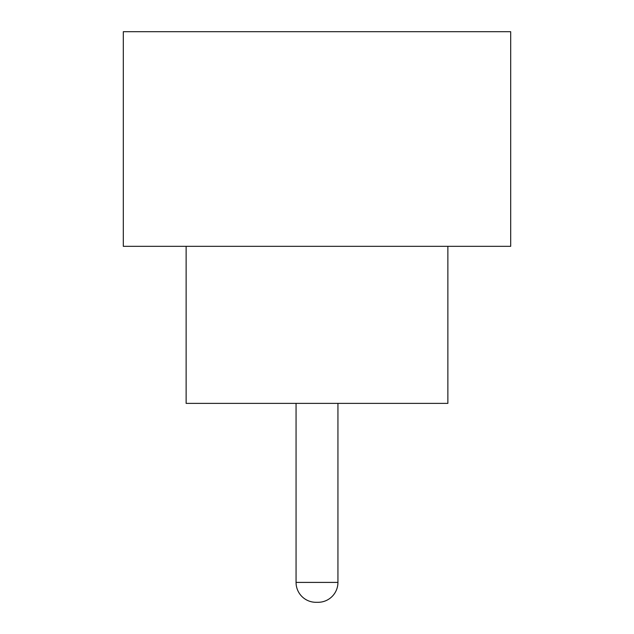 <?xml version="1.0" encoding="UTF-8"?>
<svg xmlns="http://www.w3.org/2000/svg" width="634" height="634" viewBox="0 0 634 634"><rect width="100%" height="100%" fill="white"/><g stroke="black" fill="none" stroke-linecap="round" stroke-linejoin="round"><path stroke-width="0.95" d="M296.062 403.375L296.062 582.408L337.938 582.408L337.938 403.375M296.062 582.408A19.892 19.892 0 0 0 315.954 602.3L318.046 602.3A19.892 19.892 0 0 0 337.938 582.408M186.127 246.333L186.127 403.375L447.873 403.375L447.873 246.333M510.687 246.333L123.313 246.333L123.313 31.7L510.687 31.7L510.687 246.333"/></g></svg>
